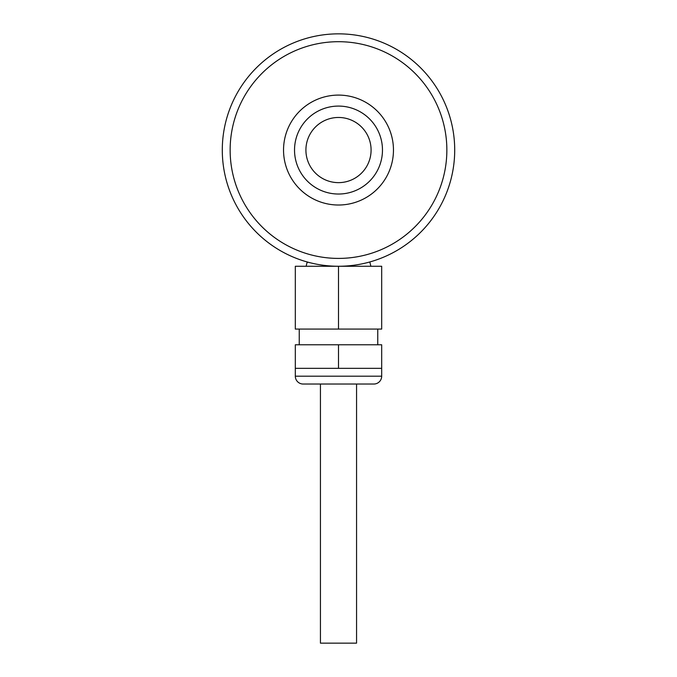 <?xml version="1.0" encoding="UTF-8"?>
<svg xmlns="http://www.w3.org/2000/svg" width="677" height="677" viewBox="0 0 677 677"><rect width="100%" height="100%" fill="white"/><g stroke="black" fill="none" stroke-linecap="round" stroke-linejoin="round"><path stroke-width="1.02" d="M338.5 117.468A32.589 32.589 0 0 1 366.722 166.347A32.589 32.589 0 0 1 310.278 166.347A32.589 32.589 0 0 1 338.5 117.468M338.5 106.086A43.971 43.971 0 0 1 376.581 172.043A43.971 43.971 0 0 1 300.419 172.043A43.971 43.971 0 0 1 338.5 106.086M338.5 258.411A108.354 108.354 0 0 0 432.341 95.88A108.354 108.354 0 0 0 244.659 95.88A108.354 108.354 0 0 0 338.5 258.411M338.5 266.264A116.207 116.207 0 0 0 454.707 150.057A116.207 116.207 0 0 0 338.5 33.85A116.207 116.207 0 0 0 222.293 150.057A116.207 116.207 0 0 0 338.5 266.264L381.684 266.264L381.684 329.081L295.316 329.081L295.316 266.264L338.5 266.264L338.5 329.081M338.5 95.093A54.964 54.964 0 0 1 386.102 177.535A54.964 54.964 0 0 1 290.898 177.535A54.964 54.964 0 0 1 338.5 95.093M320.441 384.037L320.441 643.15L356.559 643.15L356.559 384.037M295.316 376.192L381.684 376.192A7.853 7.853 0 0 1 373.831 384.037L303.169 384.037A7.853 7.853 0 0 1 295.316 376.192L295.316 368.339L381.684 368.339L381.684 344.779L338.5 344.779L338.5 368.339M308.551 262.337L307.096 262.337L306.131 266.264M295.316 368.339L295.316 344.779L338.5 344.779M369.904 261.94L368.449 262.337M299.242 344.779L299.242 329.081M381.684 376.192L381.684 368.339M377.758 344.779L377.758 329.081M369.904 262.337L370.869 266.264"/></g></svg>
